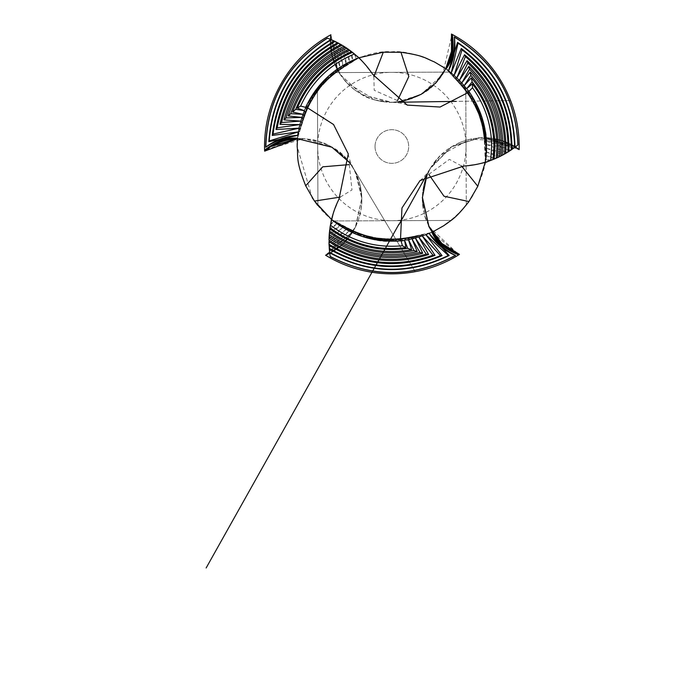 <?xml version="1.0" encoding="UTF-8"?>
<svg xmlns="http://www.w3.org/2000/svg" width="681" height="681" viewBox="0 0 681 681"><rect width="100%" height="100%" fill="white"/><g stroke="black" fill="none" stroke-linecap="round" stroke-linejoin="round"><path stroke-width="0.51" stroke-dasharray="3.4 2.55" d="M317.431 88.487A94.378 94.378 -88 0 1 333.179 72.603L391.532 72.348A74.178 74.178 92 0 0 317.686 146.526L317.431 87.985C311.932 92.905 294.847 124.81 297.163 146.526L312.17 197.677M333.315 220.95L401.203 220.661L333.315 220.95A94.693 94.693 -88 0 1 317.942 205.705L317.678 146.526A74.178 74.178 92 0 0 392.179 220.695L333.315 220.95C338.312 226.518 370.421 243.645 392.247 241.21C414.201 243.466 446.038 226.066 451.035 220.44L392.179 220.695A74.178 74.178 92 0 0 466.034 146.202L466.289 205.058A94.693 94.693 -88 0 1 451.035 220.44L401.203 220.661L451.035 220.44M464.289 85.517L483.553 122.895L486.515 146.526C488.907 124.453 471.473 92.412 465.778 87.338L466.289 205.058C471.78 200.137 488.873 168.233 486.549 146.526L485.204 162.427M330.208 256.558L329.485 251.042L352.017 232.374L325.612 255.06L352.222 232.51C345.786 242.538 337.01 250.165 325.867 255.392C337.018 250.327 345.846 242.725 352.349 232.587C345.939 242.64 337.121 250.25 325.91 255.418C336.967 250.31 345.769 242.691 352.307 232.561A94.693 94.693 92 0 0 432.171 232.204C438.641 242.283 447.579 249.74 458.994 254.566C447.672 249.816 438.734 242.359 432.171 232.204C438.632 242.283 447.579 249.74 458.994 254.566C447.672 249.816 438.726 242.359 432.171 232.204C438.641 242.283 447.579 249.74 458.994 254.566C447.672 249.808 438.734 242.359 432.171 232.204L432.171 232.204C438.649 242.274 447.587 249.723 458.994 254.558C447.681 249.799 438.743 242.351 432.18 232.204L432.18 232.204C438.641 242.274 447.587 249.731 458.994 254.566C447.664 249.816 438.726 242.368 432.163 232.212C438.607 242.317 447.553 249.774 458.985 254.583C447.638 249.859 438.692 242.402 432.154 232.212C438.607 242.317 447.553 249.765 458.994 254.575C447.681 249.816 438.751 242.351 432.205 232.187A94.693 94.693 -88 0 1 352.298 232.553L331.562 219.537C351.771 235.788 374.933 242.87 401.041 240.793M327.391 38.119L332.524 40.247L337.427 69.096L330.983 34.884L337.214 69.207A94.693 94.693 92 0 0 297.503 138.524A94.693 94.693 -88 0 1 337.223 69.181C331.741 58.617 329.519 47.202 330.566 34.944C329.383 47.134 331.553 58.575 337.078 69.275C331.579 58.702 329.4 47.261 330.532 34.961C329.417 47.091 331.613 58.523 337.121 69.249C331.732 58.617 329.578 47.168 330.677 34.884C329.536 47.023 331.69 58.472 337.146 69.241C331.732 58.617 329.578 47.159 330.677 34.884C329.527 47.023 331.69 58.472 337.146 69.241C331.724 58.617 329.57 47.168 330.668 34.884C329.536 47.015 331.698 58.472 337.146 69.232C331.724 58.626 329.561 47.176 330.66 34.893C329.544 47.015 331.698 58.464 337.155 69.232C331.707 58.626 329.561 47.168 330.694 34.876C329.57 46.998 331.724 58.455 337.163 69.224C331.741 58.609 329.578 47.159 330.677 34.884C329.536 47.015 331.698 58.472 337.146 69.232A94.693 94.693 92 0 0 297.495 138.592L270.791 146.526L264.722 150.646C274.494 143.214 285.424 139.196 297.495 138.592L270.791 146.526L264.722 150.646C274.494 143.214 285.424 139.196 297.495 138.592L270.791 146.526L264.722 150.646C274.494 143.223 285.424 139.205 297.495 138.601L270.817 146.526L264.722 150.654C274.503 143.231 285.424 139.213 297.495 138.601L270.8 146.526L264.722 150.646C274.494 143.206 285.424 139.188 297.495 138.584L270.715 146.526L264.705 150.629C274.477 143.163 285.407 139.145 297.495 138.575L270.749 146.526L264.713 150.637C274.494 143.223 285.424 139.213 297.495 138.635L271.038 146.526L264.764 150.697M400.428 102.21L390.281 102.32L361.866 94.523L340.219 74.535L332.141 55.757L330.677 34.884A127.304 127.304 92 0 0 264.62 150.646A127.304 127.304 92 0 1 264.551 146.526A127.304 127.304 92 0 0 264.62 150.654A127.304 127.304 92 0 1 264.551 146.526A127.304 127.304 92 0 0 264.62 150.646A127.304 127.304 92 0 1 264.551 146.526A127.304 127.304 92 0 0 264.62 150.646M443.697 72.756L445.91 68.772A94.693 94.693 -88 0 1 486.149 137.826A94.693 94.693 92 0 0 445.919 68.781A94.693 94.693 -88 0 1 486.149 137.809A94.693 94.693 92 0 0 445.91 68.772C451.443 58.14 453.427 46.666 451.878 34.356C453.461 46.555 451.477 58.021 445.919 68.781C451.443 58.14 453.418 46.666 451.861 34.356C453.41 46.546 451.426 58.013 445.91 68.772A94.693 94.693 -88 0 1 486.157 137.877L514.989 146.526L519.135 149.233C509.175 142.116 498.177 138.269 486.149 137.707A94.693 94.693 92 0 0 445.774 68.679A94.693 94.693 -88 0 1 486.14 137.707L515.117 146.526L519.135 149.19C509.184 142.167 498.186 138.354 486.149 137.758A94.693 94.693 92 0 0 445.893 68.764C451.392 58.123 453.376 46.657 451.852 34.356C453.401 46.538 451.401 57.996 445.868 68.747A94.693 94.693 -88 0 1 486.14 137.766A94.693 94.693 92 0 0 445.902 68.764A94.693 94.693 -88 0 1 486.14 137.783A94.693 94.693 92 0 0 445.902 68.772A94.693 94.693 -88 0 1 486.14 137.783A94.693 94.693 92 0 0 445.902 68.772L445.902 68.764C451.384 58.123 453.367 46.657 451.852 34.356C453.384 46.538 451.401 58.004 445.893 68.764C451.401 58.132 453.384 46.657 451.852 34.356C453.401 46.538 451.409 58.013 445.902 68.764C451.401 58.132 453.384 46.657 451.861 34.356C453.41 46.538 451.418 58.013 445.902 68.772C451.401 58.132 453.384 46.657 451.852 34.356C453.401 46.538 451.418 58.013 445.902 68.772A94.693 94.693 -88 0 1 486.149 137.792L514.827 146.526L519.135 149.36C509.192 142.303 498.194 138.439 486.14 137.783L514.827 146.526L519.135 149.343C509.192 142.295 498.194 138.439 486.14 137.783L514.836 146.526L519.135 149.352C509.192 142.303 498.194 138.447 486.149 137.792L514.853 146.526L519.135 149.36C509.192 142.312 498.194 138.456 486.149 137.792L514.81 146.526L519.135 149.377C509.184 142.338 498.194 138.49 486.149 137.826L514.827 146.526L519.135 149.36C509.192 142.303 498.194 138.447 486.149 137.792L486.149 137.792A94.693 94.693 92 0 0 445.902 68.772A94.693 94.693 -88 0 1 486.149 137.792L486.54 147.939M519.135 149.36A127.304 127.304 92 0 0 519.16 146.526A127.304 127.304 92 0 1 519.135 149.343A127.304 127.304 92 0 0 519.16 146.526A127.304 127.304 92 0 1 519.135 149.36L501.505 140.533L479.203 137.834L451.188 146.968L429.907 169.007L431.465 166.385L451.886 146.551L480.02 137.8L519.135 149.36A127.304 127.304 92 0 0 451.903 34.263A127.304 127.304 92 0 1 519.16 146.526A127.304 127.304 92 0 0 451.903 34.263A127.304 127.304 92 0 1 519.16 146.526A127.304 127.304 92 0 0 451.903 34.263M486.149 137.826L514.742 146.526L519.135 149.403C509.192 142.346 498.194 138.481 486.149 137.809L486.149 137.809M206.139 567.971L430.366 168.207L440.454 155.345L469.813 139.29L501.242 140.507L519.135 149.411A127.304 127.304 92 0 0 451.92 34.271A127.304 127.304 92 0 1 519.16 146.526A127.304 127.304 92 0 0 451.852 34.237M519.135 149.233A127.304 127.304 92 0 0 452.278 34.467M517.969 144.9L513.559 148.279L486.123 138.098L474.197 99.766L446.183 68.917L474.197 99.758L486.123 138.098L513.491 146.526L518.973 149.624L486.14 137.86A94.693 94.693 92 0 0 445.961 68.815M407.264 105.104C403.697 103.555 398.666 102.627 392.162 102.329L375.367 100.073L346.731 82.759L337.759 70.305L331.996 54.974L330.719 34.859C329.57 47.006 331.732 58.455 337.18 69.215C331.775 58.592 329.613 47.142 330.719 34.859A127.304 127.304 92 0 0 264.551 146.526A127.304 127.304 92 0 1 330.677 34.884A127.304 127.304 92 0 0 264.551 146.526A127.304 127.304 92 0 1 330.668 34.884A127.304 127.304 92 0 0 264.62 150.705M445.902 68.772L443.152 73.65L437.134 81.643L429.013 89.211L423.216 93.203L418.721 95.715L408.234 99.86L398.657 101.878L390.536 102.329L383.088 101.733L374.116 99.724L365.569 96.43L359.568 93.186L352.622 88.283L345.258 81.184L340.636 75.174L337.146 69.241A94.693 94.693 92 0 0 297.495 138.592L303.096 138.541L313.03 139.75L323.645 143.001L329.996 146.023L334.422 148.662L343.258 155.668L349.787 162.955L354.239 169.765L357.448 176.515L360.198 185.283L361.62 194.332L361.815 201.15L361.032 209.62L358.572 219.554L355.678 226.56L352.281 232.544C345.803 242.564 336.959 250.148 325.748 255.324C336.814 250.225 345.65 242.632 352.247 232.527L352.247 232.527C345.744 242.53 336.908 250.114 325.722 255.307C336.806 250.225 345.65 242.64 352.256 232.536L352.256 232.536C345.778 242.538 336.95 250.14 325.765 255.332C336.848 250.25 345.684 242.657 352.281 232.553C345.803 242.555 336.967 250.148 325.773 255.341C336.857 250.25 345.693 242.657 352.281 232.553C345.795 242.547 336.959 250.14 325.765 255.332C336.84 250.242 345.684 242.649 352.273 232.544L352.273 232.544C345.786 242.547 336.95 250.14 325.765 255.332C336.84 250.242 345.676 242.649 352.273 232.544L352.273 232.544C345.786 242.547 336.95 250.14 325.765 255.332C336.84 250.242 345.684 242.649 352.281 232.544A94.693 94.693 92 0 0 432.197 232.195C438.726 242.189 447.664 249.621 459.02 254.498M302.058 138.507L297.495 138.592A94.693 94.693 -88 0 1 337.18 69.215A94.693 94.693 92 0 0 297.503 138.575A94.693 94.693 -88 0 1 337.163 69.224L337.18 69.215A94.693 94.693 92 0 0 297.503 138.584A94.693 94.693 -88 0 1 337.146 69.241A94.693 94.693 92 0 0 297.495 138.592A94.693 94.693 -88 0 1 337.146 69.232A94.693 94.693 92 0 0 297.495 138.601A94.693 94.693 -88 0 1 337.155 69.232A94.693 94.693 92 0 0 297.495 138.601A94.693 94.693 -88 0 1 337.146 69.241A94.693 94.693 92 0 0 297.495 138.626A94.693 94.693 -88 0 1 337.129 69.249L358.768 57.8C334.601 67.181 316.878 83.695 305.624 107.343M330.694 34.876A127.304 127.304 92 0 0 264.603 150.22M330.532 34.961A127.304 127.304 92 0 0 264.551 146.526A127.304 127.304 92 0 1 330.566 34.944M337.086 69.283A94.693 94.693 92 0 0 297.486 138.745A94.693 94.693 -88 0 1 337.086 69.283M375.027 146.526A16.838 16.838 -88 0 1 391.856 129.688A16.838 16.838 -88 0 1 408.694 146.526A16.838 16.838 -88 0 1 391.856 163.355A16.838 16.838 -88 0 1 375.027 146.526A16.838 16.838 -88 0 1 391.856 129.688A16.838 16.838 -88 0 1 408.694 146.526A16.838 16.838 -88 0 1 391.856 163.355A16.838 16.838 -88 0 1 375.027 146.526M329.008 239.942L329.076 245.381M329.485 231.846L329 241.746M448.549 70.645L475.764 102.635L486.362 141.018L509.235 146.526L513.219 148.526L514.478 147.607M451.29 72.807L477.381 105.878L486.532 144.508L499.207 146.526L510.06 150.688L511.065 150.016M454.193 75.208L478.871 109.181L486.489 146.526L485.715 159.039L490.865 160.358L499.471 156.698L489.673 160.793L485.698 159.397L482.667 119.694L462.11 83.073M456.925 77.694L480.241 112.544L486.498 146.526L486.089 155.532L495.955 158.315L496.807 157.941M459.488 80.196L481.476 115.949L486.498 146.526L486.37 151.965L500.833 156.026L503.004 154.893M461.897 82.784L482.582 119.405L486.506 148.271L505.651 153.412L506.928 152.655M466.791 88.547L484.395 126.428L486.515 146.526L485.178 162.248L489.673 160.793M468.903 91.433C480.531 108.024 486.413 126.394 486.549 146.526L485.17 162.444M337.427 69.096L310.195 98.592L297.486 138.277L310.187 98.6L337.427 69.096M349.719 50.258L358.819 57.842L328.412 76.238L304.364 110.262M304.186 110.62L328.182 76.434L358.819 57.842L346.867 48.24L354.333 53.867L356.086 58.813L323.22 81.294L301.785 117.413M358.717 57.749L325.765 78.715L302.977 113.948M302.807 114.297L325.552 78.928L358.989 57.757M355.303 54.684L356.086 58.813M301.632 117.736L323.015 81.516L355.771 58.983M300.61 121.116L320.572 84.197L352.843 60.209L351.464 51.569L343.896 46.317M352.843 60.209L320.768 83.967L300.755 120.784M349.208 49.883L350.017 50.471L352.545 60.405M299.717 124.589L318.24 86.972L349.625 61.758L347.608 48.751L340.823 44.469M349.625 61.758L318.427 86.734L299.836 124.24M343.633 46.146L345.599 47.398L349.31 61.954M298.925 128.198L316.01 89.832L346.348 63.452L343.582 46.121L337.631 42.724M346.348 63.452L316.197 89.594L299.061 127.841M339.461 43.703L340.926 44.529L346.05 63.682M298.304 131.918L313.898 92.778L342.943 65.367L339.385 43.661L334.337 41.081M342.943 65.367L314.069 92.531L298.397 131.544M335.58 41.677L336.363 42.077L342.773 65.538M297.793 135.366L311.898 95.8L340.091 67.206L335.452 41.618L330.923 39.541M340.091 67.206L312.06 95.553L297.886 135.042M331.817 39.932L332.915 40.417L339.836 67.428M485.621 159.737L485.238 162.231M496.296 158.162L485.306 162.214L484.455 126.726L467.013 88.879M485.306 162.214L483.629 123.193L464.51 85.832M486.089 155.532L494.295 159.022L502.621 155.098M486.115 155.898L481.569 116.238L459.692 80.494M486.37 151.965L498.654 157.09L505.753 153.353M486.379 152.331L480.343 112.825L457.172 77.974M486.506 148.271L502.944 154.919L508.86 151.463M486.557 148.654L478.99 109.462L454.44 75.497M486.532 144.508L507.175 152.51L511.933 149.428M486.6 144.738L477.509 106.151L451.563 73.071M486.362 141.018L510.912 150.126L514.972 147.241M486.43 141.35L475.9 102.908L448.779 70.884M352.017 232.374L391.175 241.21L431.907 232.374L391.183 241.21L352.017 232.374M329.553 251.681L329.442 250.625L349.055 231.012L387.608 241.117L428.902 233.643M429.226 233.557L387.915 241.134L349.37 231.123M349.055 231.012L329.212 247.824L329.681 252.787M329.238 248.207L329.144 246.803L346.033 229.463L383.99 240.887L425.616 234.954M425.983 234.851L384.297 240.912L346.271 229.523M346.033 229.463L329.017 243.398L329.306 249.059M329 242.283L329 241.627L342.662 227.471L380.381 240.512L422.075 236.23M422.45 236.171L380.688 240.555L343.02 227.616M329.042 238.529L342.662 227.471M418.934 237.294L377.095 240.052L339.896 225.649L329.144 236.154M329.306 233.728L339.564 225.479L376.797 240.01L418.568 237.363M415.478 238.248L373.52 239.423L336.933 223.632L329.595 230.782M336.933 223.632L329.817 228.986L329.051 238.163M336.61 223.462L373.231 239.363L415.121 238.282M333.784 221.359L330.6 224.1L329.238 234.63L330.37 225.351L333.784 221.359L369.689 238.58L411.682 239.091M412.039 239.048L369.979 238.648L334.09 221.546M408.472 239.755L366.472 237.746L331.417 219.376L329.553 231.148M331.545 219.605L366.182 237.66L408.089 239.789M329.996 227.718L331.579 219.478L329.996 227.718M404.599 240.402L362.999 236.707L331.579 219.478M331.545 219.597L362.709 236.613L404.199 240.427M338.976 199.133L333.171 213.63M330.6 224.1L331.562 219.537L340.151 225.854L347.821 230.348L357.908 234.919L368.149 238.197L384.093 240.895L400.743 240.793M329.817 228.986L330.37 225.351M329.017 243.398L329 241.627M329.212 247.824L329.144 246.803M457.717 253.885L432.163 232.204A94.693 94.693 -88 0 1 352.273 232.544A94.693 94.693 92 0 0 432.171 232.204A94.693 94.693 -88 0 1 352.273 232.544A94.693 94.693 92 0 0 432.171 232.204A94.693 94.693 -88 0 1 352.281 232.553A94.693 94.693 92 0 0 432.171 232.204A94.693 94.693 -88 0 1 352.29 232.553A94.693 94.693 92 0 0 432.18 232.204A94.693 94.693 -88 0 1 352.264 232.536A94.693 94.693 92 0 0 432.154 232.212A94.693 94.693 -88 0 1 352.239 232.527A94.693 94.693 92 0 0 432.163 232.212L429.319 227.386L425.404 218.175L422.918 207.356L422.356 200.342L422.875 190.501L424.076 184.04L427.123 174.736L430.792 167.483L435.031 161.329L441.254 154.561L448.379 148.807L454.184 145.232L461.914 141.665L471.746 138.839L479.254 137.843L486.149 137.783A94.693 94.693 92 0 0 445.876 68.755C451.273 58.106 453.24 46.64 451.784 34.373M363.186 62.252L372.745 74.416M351.464 51.569L354.333 53.867M347.608 48.751L350.017 50.471M343.582 46.121L345.599 47.398M339.385 43.661L340.926 44.529M335.452 41.618L336.363 42.077M463.855 166.019L479.177 163.823M494.295 159.022L490.865 160.358M498.654 157.09L495.955 158.315M502.944 154.919L500.833 156.026M507.175 152.51L505.651 153.412M510.912 150.126L510.06 150.688M317.431 87.985L317.942 205.705L317.431 87.985A94.693 94.693 -88 0 1 332.677 72.603L450.396 72.092A94.693 94.693 -88 0 1 465.778 87.338L466.034 146.202A74.178 74.178 -88 0 0 391.532 72.348L450.396 72.092C445.408 66.525 413.299 49.398 391.464 51.833C369.511 49.585 337.674 66.985 332.677 72.603L333.179 72.603M461.454 165.926L449.4 159.363L428.792 174.345M373.86 76.553L374.209 90.267L397.483 100.626M340.253 197.09L351.966 189.939L349.293 164.598M266.152 149.743L297.861 138.584L332.183 147.283L349.719 162.861L353.362 168.241L355.329 171.808L361.824 198.494L355.337 227.233L343.113 243.619L325.765 255.332A127.304 127.304 92 0 0 459.054 254.651A127.304 127.304 92 0 1 325.867 255.392M449.894 72.092A94.378 94.378 -88 0 1 465.778 87.84M466.281 204.564A94.378 94.378 -88 0 1 450.541 220.448M333.818 220.95A94.378 94.378 -88 0 1 317.933 205.202M432.129 232.221A94.693 94.693 -88 0 1 352.196 232.51A94.693 94.693 92 0 0 432.103 232.238M352.349 232.579A94.693 94.693 92 0 0 432.307 232.136A94.693 94.693 -88 0 1 352.349 232.579M325.91 255.418A127.304 127.304 92 0 0 459.096 254.626M325.748 255.324A127.304 127.304 92 0 0 459.037 254.66A127.304 127.304 92 0 1 325.765 255.332A127.304 127.304 92 0 0 459.054 254.651A127.304 127.304 92 0 1 325.765 255.332A127.304 127.304 92 0 0 459.054 254.651M519.135 149.19A127.304 127.304 92 0 0 519.16 146.526M450.396 72.092L332.677 72.603M466.289 205.058L465.778 87.338M348.28 153.897C348.723 157.754 350.443 162.58 353.43 168.36L359.389 182.014L361.9 198.197L355.627 226.986L342.79 244.164L325.944 255.435M353.362 168.241L347.812 160.495C340.389 149.479 325.816 142.176 304.066 138.575C289.348 137.792 276.205 141.912 264.637 150.927M325.773 255.341C338.568 249.621 348.502 240.112 355.559 226.807C364.624 207.696 363.901 188.194 353.396 168.292L415.18 271.676L349.191 161.261L356.495 174.268L361.79 198.154L355.448 226.926L343.309 243.372L325.714 255.298M349.242 162.282L353.413 168.326L345.599 158.001L332.005 147.147L303.837 138.524L265.403 150.254M330.66 34.893L332.005 55.238L340.474 74.944L362.283 94.761L392.026 102.329C389.481 102.925 370.26 100.575 361.951 94.676C339.385 80.886 328.897 60.984 330.489 34.986M451.92 36.059L451.656 51.313L445.851 68.858L435.857 83.014L421.326 94.301L405.144 100.686L392.12 102.329L510.571 100.55M510.58 100.558L455.972 101.375M392.299 102.329L401.781 101.401L421.011 94.489C436.189 87.142 455.419 65.18 451.648 34.144M399.517 101.741L392.196 102.329L396.631 102.099L420.96 94.54L442.616 74.561L451.852 35.148M420.032 180.576C423.156 178.26 426.468 174.362 429.983 168.879L398.896 224.815M425.974 176.09L429.924 168.982L426.808 175.553M457.487 253.775L444.038 245.611L431.865 231.71L424.706 215.86L422.356 197.609L424.501 182.397L429.907 169.016L426.783 175.57M429.907 169.007L425.599 178.745L422.322 197.89L428.877 226.62L458.322 254.166M519.135 149.148L501.361 140.32L479.049 137.707L451.946 146.415L430 168.837L398.921 224.253M469.056 91.688C471.499 94.719 479.313 107.206 483.127 121.312L486.132 137.622L485.161 162.64M305.769 107.087C312.468 93.791 319.917 83.593 328.114 76.502C331.8 72.126 349.523 60.515 359.168 57.655M338.934 72.475C341.241 76.153 341.241 76.153 338.934 72.475L340.636 75.174M437.134 81.643L435.448 83.448M429.013 89.22C427.779 90.352 415.07 98.643 429.013 89.22L423.216 93.203M408.234 99.86L418.721 95.706L411.162 98.915M405.944 100.49L398.657 101.878L390.536 102.329M383.088 101.733L380.722 101.341M377.989 100.762L376.091 100.286M374.116 99.724L371.119 98.728M368.115 97.553L365.586 96.43M363.45 95.374L359.568 93.195M355.993 90.837L352.63 88.283M350.145 86.147L345.25 81.184M482.446 137.715C478.113 137.877 478.113 137.877 482.446 137.715L479.262 137.843M485.672 137.766L486.149 137.783M432.163 232.204L429.822 228.297M425.404 218.175L424.68 215.809M422.91 207.356C422.543 205.722 421.718 190.569 422.91 207.356L422.356 200.342M422.433 195.192L422.884 190.493M423.429 187.045L424.076 184.04M424.68 181.742L425.216 179.937M426.272 176.881L430.792 167.475M435.04 161.329L436.555 159.473M438.419 157.396L439.781 155.983M441.254 154.561L443.62 152.459M446.14 150.441L448.379 148.816M450.354 147.496L454.184 145.232M458.015 143.308L461.914 141.674M465.004 140.584L471.746 138.83M354.197 229.378C356.223 225.547 356.223 225.547 354.197 229.378L355.678 226.56M313.03 139.75L315.439 140.303M323.645 142.993C325.246 143.495 338.78 150.365 323.645 142.993L329.996 146.032M343.258 155.668L334.422 148.671L340.977 153.608M344.952 157.337L346.237 158.699M348.366 161.15L354.239 169.765M357.448 176.515L358.291 178.762M359.159 181.41L359.696 183.3M360.198 185.283L360.836 188.382M361.322 191.574L361.611 194.323M361.764 196.698L361.815 201.15M361.56 205.424L361.032 209.612M360.428 212.838L358.581 219.554"/><path stroke-width="1.02" d="M485.161 162.64L490.686 160.427L491.656 146.526C491.486 124.904 485.11 105.317 472.512 87.747L468.903 91.433L469.235 91.944C483.816 113.267 489.154 136.694 485.238 162.231L485.238 162.231A94.693 94.693 102 0 1 463.855 166.019L420.032 180.576L401.952 208.011L400.437 240.827C374.678 242.794 351.719 235.694 331.562 219.537L314.46 201.082L340.253 197.09M472.418 83.831C486.54 102.303 493.716 123.201 493.938 146.526L493.112 159.499L494.168 159.073L494.934 146.526C494.678 122.308 487.077 100.754 472.12 81.848L466.791 88.547L472.418 83.831L472.512 87.747M479.177 163.823L485.17 162.444L497.641 157.558L498.211 146.526C497.871 119.362 488.745 95.629 470.852 75.31L464.289 85.517L471.346 77.796C488.132 97.664 496.662 120.571 496.943 146.526L496.296 158.162L494.168 159.073M471.346 77.796L472.12 81.848M470.179 72.033C489.656 93.084 499.573 117.915 499.948 146.526L499.471 156.698L501.088 155.889L501.488 146.526C501.046 116.519 490.397 90.726 469.541 69.164L461.897 82.784L470.179 72.033L470.852 75.31M496.807 157.941L504.519 154.059L504.766 146.526C504.187 113.489 491.878 85.644 467.821 62.992L459.488 80.196L468.851 66.432C491.095 88.521 502.467 115.217 502.953 146.526L502.621 155.098L501.088 155.889M468.851 66.432L469.541 69.164M503.004 154.893L507.915 152.059L508.043 146.526C507.285 110.16 493.07 80.171 465.387 56.566L456.925 77.694L467.03 60.686C492.346 83.695 505.319 112.305 505.957 146.526L505.753 153.353L504.519 154.059M467.03 60.686L467.821 62.992M506.928 152.655L511.278 149.88L511.32 146.526C510.35 106.466 493.921 74.238 462.033 49.841L454.193 75.208L464.544 54.701C493.333 78.502 508.137 109.105 508.962 146.526L508.86 151.463L507.915 152.059M464.544 54.701L465.387 56.566M511.065 150.016L514.598 147.522L514.598 146.526C513.346 102.508 494.491 68.049 458.015 43.141L451.29 72.807L461.258 48.487C493.989 72.893 510.895 105.572 511.967 146.526L511.933 149.428L511.278 149.88M461.258 48.487L462.033 49.841M514.478 147.607L517.866 144.985C515.823 97.902 494.661 61.945 454.389 37.114C455.827 48.964 453.878 60.141 448.549 70.645L457.555 42.401C494.466 67.181 513.61 101.886 514.972 146.526L514.598 147.522M457.555 42.401L458.015 43.141M349.293 164.598L322.743 166.828L305.684 185.768C295.214 159.218 298.44 156.988 297.163 146.526L297.495 138.592M312.17 197.677L317.567 205.245M485.204 162.427L477.807 186.271L461.454 165.926M428.792 174.345L443.995 196.23L468.937 201.533L477.807 186.271M468.937 201.533C454.15 220.457 451.043 219.861 443.995 225.564L432.171 232.204L428.868 226.526L422.348 197.788L426.783 175.57M305.684 185.768L314.46 201.082M451.784 34.373C453.223 46.512 451.222 57.945 445.774 68.679L445.774 68.679C451.214 58.072 453.223 46.631 451.809 34.365C453.35 46.546 451.392 58.021 445.944 68.79M519.135 149.42L519.135 149.411A127.304 127.304 92 0 0 519.135 149.233A127.304 127.304 92 0 0 452.278 34.467A127.304 127.304 92 0 0 451.869 34.246M445.97 68.807C451.741 58.251 453.844 46.81 452.278 34.467C454.372 47.321 452.346 58.804 446.183 68.917C452.576 59.919 455.283 49.253 454.287 36.936C494.568 61.605 515.798 97.596 517.969 144.9L517.866 144.985M264.764 150.697C274.562 143.385 285.467 139.401 297.486 138.754L271.038 146.526L264.756 150.688C274.528 143.257 285.441 139.213 297.495 138.549L269.846 146.526L264.603 150.22C274.69 141.98 285.645 138.005 297.486 138.277C286.948 137.256 276.716 140.005 266.79 146.526L265.735 147.249L265.735 146.526C267.182 99.63 287.731 63.495 327.391 38.119L331.817 39.932M330.915 34.748A127.304 127.304 92 0 0 264.603 150.22A127.304 127.304 92 0 0 264.62 150.688M329.485 231.846L329.008 239.942M297.282 108.109C308.204 82.248 326.599 63.656 352.469 52.352L351.566 51.645C325.203 63.307 306.586 82.537 295.716 109.343L304.186 110.62L297.282 108.109L300.627 106.057C311.889 81.66 329.834 64.303 354.478 53.986L358.776 57.8A94.693 94.693 102 0 1 372.737 74.425M300.627 106.057L305.624 107.343L305.897 106.798C317.074 83.508 334.694 67.181 358.776 57.8L383.301 52.216L373.86 76.553M363.186 62.252L358.989 57.757L348.527 49.398C320.147 62.669 300.866 84.112 290.685 113.71L302.807 114.297L292.592 112.05C303.028 83.533 322.07 62.933 349.719 50.258L351.566 51.645M301.785 117.413L288.182 115.94C298.006 84.878 317.567 62.312 346.867 48.24L345.352 47.244C315.201 62.099 295.426 85.661 286.02 117.932L301.785 117.413M349.208 49.883L342.058 45.193C310.136 61.741 289.961 87.508 281.534 122.495L300.61 121.116L284.003 119.89C292.992 86.436 312.962 61.911 343.896 46.317L345.352 47.244M343.633 46.146L338.619 43.252C304.807 61.69 284.335 89.883 277.184 127.824L299.717 124.589L279.934 124.342C287.91 88.343 308.204 61.716 340.823 44.469L342.058 45.193M339.461 43.703L335.061 41.43C299.163 62.056 278.495 92.948 273.038 134.097L298.925 128.198L275.992 129.484C282.658 90.752 303.207 61.826 337.631 42.724L338.619 43.252M335.58 41.677L331.358 39.728C293.332 62.763 272.63 96.498 269.242 140.924L298.304 131.918L272.255 135.434C277.252 93.731 297.946 62.286 334.337 41.081L335.061 41.43M327.518 38.17C287.74 63.537 267.182 99.835 265.845 147.079C275.388 139.903 286.037 136.004 297.793 135.366L268.833 141.691C271.898 97.025 292.592 62.975 330.923 39.541L331.358 39.728M486.54 147.939L485.621 159.737M432.112 232.247C438.36 242.521 447.221 250.063 458.688 254.881C446.515 250.267 437.585 242.768 431.907 232.374C436.504 242.41 444.387 250.08 455.546 255.384C414.031 277.933 372.252 278.325 330.208 256.558L329.553 251.681M330.191 256.422C372.047 278.188 413.767 277.839 455.342 255.384C444.361 250.702 435.653 243.423 429.226 233.557L449.188 255.477C408.983 275.158 369.153 274.264 329.681 252.787L329.238 248.207M329.621 252.319C368.617 273.728 408.183 274.792 448.311 255.511L425.983 234.851L442.054 255.639C403.458 272.179 365.876 269.982 329.306 249.059L329 241.627M329.238 248.259C365.118 269.038 402.207 271.489 440.496 255.639L422.45 236.171L435.031 255.384C398.172 268.978 362.854 265.65 329.076 245.381L329 241.746C360.172 261.359 393.38 265.624 428.604 254.549L426.212 254.081L415.478 238.248L422.722 253.247C389.191 262.176 357.968 257.146 329.051 238.163L329.238 234.63C356.12 252.983 385.446 258.644 417.206 251.595L414.031 250.54L408.472 239.755L411.63 249.731C381.615 254.924 354.256 248.727 329.553 231.148L329.996 227.718C352.647 244.445 377.938 251.085 405.876 247.637L402.428 245.764L401.041 240.793L400.437 240.827M329.034 244.266C361.977 264.33 396.631 267.965 432.997 255.179L418.934 237.294L428.604 254.549M329 240.316C359.321 259.691 391.72 264.279 426.212 254.081M329.127 236.435C357.065 255.12 387.361 260.465 420.015 252.481L412.039 239.048L417.206 251.595M414.031 250.54C383.275 256.524 355.073 250.548 329.408 232.613L331.417 219.376M329.834 228.859C353.141 245.858 379.113 252.37 407.732 248.369L404.599 240.402L405.876 247.637M402.428 245.764C375.733 248.225 351.719 241.355 330.404 225.164L333.171 213.63M268.833 141.691L269.242 140.924M272.255 135.434L273.038 134.097M275.992 129.484L277.184 127.824M279.934 124.342L281.534 122.495M284.003 119.89L286.02 117.932M288.182 115.94L290.685 113.71M292.592 112.05L295.716 109.343M331.238 219.273L331.562 219.537A94.693 94.693 102 0 1 338.976 199.133L348.28 153.897L333.562 124.521L305.897 106.798M372.745 74.416L407.264 105.104L440.062 107.036L469.235 91.944M459.02 254.498C447.792 249.672 438.887 242.223 432.307 232.136L432.307 232.136C438.785 242.155 447.681 249.621 459.011 254.515C447.698 249.765 438.734 242.334 432.137 232.23M449.188 255.477L448.311 255.511M442.054 255.639L440.496 255.639M435.031 255.384L432.997 255.179M422.722 253.247L420.015 252.481M411.63 249.731L407.732 248.369M490.686 160.427L493.112 159.499M497.641 157.558L499.471 156.698M354.478 53.986L352.469 52.352M348.527 49.398L346.867 48.24M330.404 225.164L329.996 227.718M329.408 232.613L329.238 234.63M397.483 100.626L408.83 76.519L400.956 52.267L383.301 52.216M400.956 52.267C424.74 55.604 425.77 58.6 434.24 61.843L445.902 68.772M325.535 255.188A127.304 127.304 92 0 0 458.688 254.881M325.714 255.298L325.714 255.307A127.304 127.304 92 0 0 325.748 255.324A127.304 127.304 92 0 0 325.867 255.392A127.304 127.304 92 0 0 459.088 254.634M519.126 149.633A127.304 127.304 92 0 0 519.16 146.526M264.637 150.952L266.152 149.743M264.654 151.148L297.58 138.745L331.945 147.232L349.242 162.282M265.403 150.254L264.637 150.876M451.631 34.135L451.92 36.059M455.972 101.375L400.428 102.21M451.46 34.05L451.494 51.33L445.68 68.866L435.644 83.073L421.096 94.344L403.91 100.941L399.517 101.741M451.852 35.148L451.699 34.169M398.896 224.815L425.974 176.09M426.808 175.553L422.433 197.456L428.877 226.203L441.799 243.423L459.462 254.379M458.322 254.166L459.241 254.524M398.921 224.253L206.139 567.971"/></g></svg>
